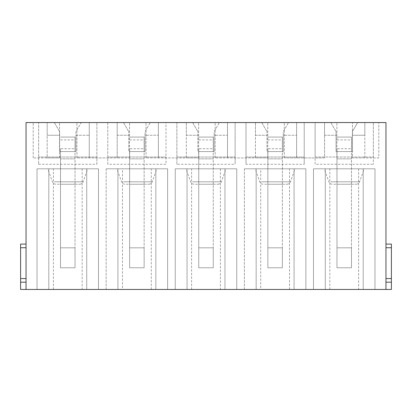 <?xml version="1.0" encoding="UTF-8"?>
<svg xmlns="http://www.w3.org/2000/svg" width="412" height="412" viewBox="0 0 412 412"><rect width="100%" height="100%" fill="white"/><g stroke="black" fill="none" stroke-linecap="round" stroke-linejoin="round"><path stroke-width="0.31" stroke-dasharray="2.06 1.54" d="M38.651 164.275L96.882 164.275L96.882 122.549L81.174 122.549L75.937 131.624L75.937 135.249L89.265 135.249L89.265 122.549L89.265 135.249L75.937 135.249L75.937 151.575L75.937 131.624L81.174 122.549L89.265 122.549L89.265 157.925L89.265 122.549L117.199 122.549L117.199 157.925L129.538 157.925L76.926 157.925L117.199 157.925L117.199 122.549L129.538 122.549L47.174 122.549L47.174 157.925L33.207 157.925L59.513 157.925L47.174 157.925L47.174 122.549L33.207 122.549L59.513 122.549L38.651 122.549L38.651 164.275L38.651 122.549L26.044 122.549L26.044 289.451L26.044 247.725L26.044 289.451L385.956 289.451L385.956 282.194L385.956 289.451L391.4 289.451L391.4 244.095L385.956 244.095L385.956 282.194L385.956 278.563L391.4 278.563L385.956 278.563L385.956 244.095M385.956 278.563L391.4 278.563M26.044 244.095L26.044 247.725L26.044 244.095L20.6 244.095L20.6 289.451L26.044 289.451M26.044 278.563L20.6 278.563M96.882 164.275L96.882 157.018L38.651 157.018L96.882 157.018L96.882 122.549L107.769 122.549L107.769 164.275L166 164.275L166 122.549L176.882 122.549L176.882 164.275L235.118 164.275L235.118 122.549L246 122.549L246 164.275L304.231 164.275L304.231 122.549L330.841 122.549L324.553 122.549L324.553 135.249L324.553 122.549L336.887 122.549L284.28 122.549L324.553 122.549L324.553 157.925L284.28 157.925L324.553 157.925L324.553 122.549L364.826 122.549L364.826 135.249L352.404 135.249L352.404 151.575L352.404 131.624L357.642 122.549L378.793 122.549L352.487 122.549L364.826 122.549L364.826 135.249L352.404 135.249L352.404 131.624L357.642 122.549L385.956 122.549L385.956 289.451M246 164.275L246 122.549L261.723 122.549L255.435 122.549L255.435 135.249L255.435 122.549L267.769 122.549L215.162 122.549L255.435 122.549L255.435 157.925L267.769 157.925L215.162 157.925L255.435 157.925L255.435 122.549L296.614 122.549L296.614 157.925L296.614 122.549L288.524 122.549L304.231 122.549L304.231 164.275M176.882 164.275L176.882 122.549L192.605 122.549L186.317 122.549L186.317 135.249L186.317 122.549L198.651 122.549L146.044 122.549L186.317 122.549L186.317 157.925L198.651 157.925L146.044 157.925L186.317 157.925L186.317 122.549L227.496 122.549L227.496 157.925L227.496 122.549L219.405 122.549L235.118 122.549L235.118 164.275M107.769 164.275L107.769 122.549L123.487 122.549L117.199 122.549L117.199 135.249L117.199 122.549L158.378 122.549L158.378 157.925L158.378 122.549L150.287 122.549L166 122.549L166 164.275M315.118 164.275L315.118 122.549L315.118 157.018L373.349 157.018L373.349 164.275L373.349 122.549L373.349 157.018L315.118 157.018L315.118 164.275L373.349 164.275M82.163 289.451L37.018 289.451L37.018 168.812L98.514 168.812L37.018 168.812L48.807 168.812L37.018 168.812L37.018 289.451L37.018 168.812L37.018 289.451L98.514 289.451L98.514 168.812L86.726 168.812L98.514 168.812L98.514 289.451L82.163 289.451L82.163 168.812M53.369 289.451L53.369 168.812M86.726 289.451L86.726 168.812L86.726 289.451L98.514 289.451L98.514 168.812L98.514 289.451L86.726 289.451M48.807 289.451L48.807 168.812L48.807 289.451L37.018 289.451L48.807 289.451M151.281 168.812L106.136 168.812L167.632 168.812L151.281 168.812L151.281 289.451L122.482 289.451L122.482 168.812M122.482 289.451L167.632 289.451L155.839 289.451L167.632 289.451L167.632 168.812L155.839 168.812L167.632 168.812L167.632 289.451L151.281 289.451M155.839 289.451L155.839 168.812L155.839 289.451M167.632 289.451L167.632 168.812L167.632 289.451M106.136 289.451L106.136 168.812L117.925 168.812L106.136 168.812L106.136 289.451M117.925 289.451L117.925 168.812L117.925 289.451M220.399 289.451L175.249 289.451L175.249 168.812L236.751 168.812L175.249 168.812L187.043 168.812L175.249 168.812L175.249 289.451L175.249 168.812L175.249 289.451L236.751 289.451L236.751 168.812L224.957 168.812L236.751 168.812L236.751 289.451L220.399 289.451L220.399 168.812M191.601 289.451L191.601 168.812M224.957 289.451L224.957 168.812L224.957 289.451L236.751 289.451L236.751 168.812L236.751 289.451L224.957 289.451M187.043 289.451L187.043 168.812L187.043 289.451L175.249 289.451L187.043 289.451M289.518 168.812L244.368 168.812L305.864 168.812L289.518 168.812L289.518 289.451L260.719 289.451L260.719 168.812M260.719 289.451L305.864 289.451L294.075 289.451L305.864 289.451L305.864 168.812L294.075 168.812L305.864 168.812L305.864 289.451L289.518 289.451M294.075 289.451L294.075 168.812L294.075 289.451M305.864 289.451L305.864 168.812L305.864 289.451M244.368 289.451L244.368 168.812L256.161 168.812L244.368 168.812L244.368 289.451M256.161 289.451L256.161 168.812L256.161 289.451M358.631 289.451L313.486 289.451L313.486 168.812L374.982 168.812L313.486 168.812L325.274 168.812L313.486 168.812L313.486 289.451L313.486 168.812L313.486 289.451L374.982 289.451L374.982 168.812L363.193 168.812L374.982 168.812L374.982 289.451L358.631 289.451L358.631 168.812M329.837 289.451L329.837 168.812M363.193 289.451L363.193 168.812L363.193 289.451L374.982 289.451L374.982 168.812L374.982 289.451L363.193 289.451M325.274 289.451L325.274 168.812L325.274 289.451L313.486 289.451L325.274 289.451M364.826 157.925L364.826 122.549L364.826 157.925L378.793 157.925L378.793 122.549L378.793 157.925L352.487 157.925L352.487 122.549L352.487 157.925L364.826 157.925M352.404 151.575L336.079 151.575L336.079 131.624L336.079 151.575L352.404 151.575M324.553 135.249L336.079 135.249L324.553 135.249M336.887 157.925L336.887 122.549L336.887 157.925M284.28 157.925L284.28 122.549L284.28 157.925M283.286 151.575L283.286 135.249L296.614 135.249L283.286 135.249L283.286 131.624L288.524 122.549L283.286 131.624L283.286 151.575L266.961 151.575L266.961 131.624L266.961 151.575L283.286 151.575M255.435 135.249L266.961 135.249L255.435 135.249M267.769 157.925L267.769 122.549L267.769 157.925M215.162 157.925L215.162 122.549L215.162 157.925M214.168 151.575L214.168 135.249L227.496 135.249L214.168 135.249L214.168 131.624L219.405 122.549L214.168 131.624L214.168 151.575L197.842 151.575L197.842 131.624L197.842 151.575L214.168 151.575M186.317 135.249L197.842 135.249L186.317 135.249M198.651 157.925L198.651 122.549L198.651 157.925M146.044 157.925L146.044 122.549L146.044 157.925M145.055 151.575L145.055 135.249L158.378 135.249L145.055 135.249L145.055 131.624L150.287 122.549L145.055 131.624L145.055 151.575L128.724 151.575L128.724 131.624L128.724 151.575L145.055 151.575M117.199 135.249L128.724 135.249L117.199 135.249M129.538 157.925L129.538 122.549L129.538 157.925M76.926 157.925L76.926 122.549L76.926 157.925M75.937 151.575L59.611 151.575L59.611 131.624L59.611 151.575L75.937 151.575M47.174 135.249L59.611 135.249L47.174 135.249L47.174 122.549L47.174 135.249M59.513 157.925L59.513 122.549L59.513 157.925M33.207 157.925L33.207 122.549L33.207 157.925M54.374 122.549L59.611 131.624L54.374 122.549M330.841 122.549L336.079 131.624L330.841 122.549M107.769 157.018L166 157.018L107.769 157.018M176.882 157.018L235.118 157.018L176.882 157.018M246 157.018L304.231 157.018L246 157.018M85.279 168.812L47.813 168.812L85.279 168.812M154.397 168.812L116.931 168.812L154.397 168.812M223.51 168.812L186.044 168.812L223.51 168.812M292.628 168.812L255.162 168.812L292.628 168.812M361.746 168.812L324.28 168.812L361.746 168.812M336.975 148.732L336.975 267.769L336.975 151.575L336.975 184.231L351.488 184.231L336.975 184.231L336.975 158.836L351.488 158.836L336.975 158.836L336.975 151.575L351.488 151.575L336.975 151.575L351.488 151.575L351.488 137.067L336.975 137.067L351.488 137.067L351.488 247.813L351.488 151.575L336.975 151.575L336.975 148.732L351.488 148.732M267.862 148.732L267.862 267.769L267.862 151.575L267.862 184.231L282.375 184.231L267.862 184.231L267.862 158.836L282.375 158.836L267.862 158.836L267.862 151.575L282.375 151.575L267.862 151.575L282.375 151.575L282.375 137.067L267.862 137.067L282.375 137.067L282.375 247.813L282.375 151.575L267.862 151.575L267.862 148.732L282.375 148.732M261.723 122.549L266.961 131.624L261.723 122.549M198.744 148.732L198.744 267.769L198.744 151.575L198.744 184.231L213.256 184.231L198.744 184.231L198.744 158.836L213.256 158.836L198.744 158.836L198.744 151.575L213.256 151.575L198.744 151.575L213.256 151.575L213.256 137.067L198.744 137.067L213.256 137.067L213.256 247.813L213.256 151.575L198.744 151.575L198.744 148.732L213.256 148.732M192.605 122.549L197.842 131.624L192.605 122.549M129.625 148.732L129.625 267.769L129.625 151.575L129.625 184.231L144.138 184.231L129.625 184.231L129.625 158.836L144.138 158.836L129.625 158.836L129.625 151.575L144.138 151.575L129.625 151.575L144.138 151.575L144.138 137.067L129.625 137.067L144.138 137.067L144.138 247.813L144.138 151.575L129.625 151.575L129.625 148.732L144.138 148.732M123.487 122.549L128.724 131.624L123.487 122.549M60.513 148.732L60.513 267.769L60.513 151.575L60.513 184.231L75.025 184.231L60.513 184.231L60.513 158.836L75.025 158.836L60.513 158.836L60.513 151.575L75.025 151.575L60.513 151.575L75.025 151.575L75.025 137.067L60.513 137.067L75.025 137.067L75.025 247.813L75.025 151.575L60.513 151.575L60.513 148.732L75.025 148.732M57.283 184.231L79.712 184.231L57.283 184.231M126.402 184.231L148.83 184.231L126.402 184.231M195.515 184.231L217.948 184.231L195.515 184.231M264.633 184.231L287.061 184.231L264.633 184.231M333.751 184.231L356.179 184.231L333.751 184.231M60.513 139.915L75.025 139.915M60.513 247.813L75.025 247.813L75.025 267.769L75.025 247.813L60.513 247.813M60.513 267.769L75.025 267.769L60.513 267.769M129.625 139.915L144.138 139.915M129.625 247.813L144.138 247.813L144.138 267.769L144.138 247.813L129.625 247.813M129.625 267.769L144.138 267.769L129.625 267.769M198.744 139.915L213.256 139.915M198.744 247.813L213.256 247.813L213.256 267.769L213.256 247.813L198.744 247.813M198.744 267.769L213.256 267.769L198.744 267.769M267.862 139.915L282.375 139.915M267.862 247.813L282.375 247.813L282.375 267.769L282.375 247.813L267.862 247.813M267.862 267.769L282.375 267.769L267.862 267.769M336.975 139.915L351.488 139.915M336.975 247.813L351.488 247.813L351.488 267.769L351.488 247.813L336.975 247.813M336.975 267.769L351.488 267.769L336.975 267.769M385.956 247.725L391.4 247.725M385.956 282.194L391.4 282.194M26.044 282.194L20.6 282.194M26.044 247.725L20.6 247.725M54.281 181.81L83.131 181.81L54.281 181.81M123.399 181.81L152.249 181.81L123.399 181.81M192.512 181.81L221.368 181.81L192.512 181.81M261.63 181.81L290.486 181.81L261.63 181.81M330.748 181.81L359.599 181.81L330.748 181.81M79.712 184.231C81.365 184.149 82.503 183.34 83.131 181.81L87.72 168.812M55.821 184.231C54.168 184.149 53.03 183.34 52.401 181.81L47.813 168.812M148.83 184.231C150.478 184.149 151.621 183.34 152.249 181.81L156.838 168.812M124.939 184.231C123.286 184.149 122.148 183.34 121.514 181.81L116.931 168.812M217.948 184.231C219.596 184.149 220.739 183.34 221.368 181.81L225.956 168.812M194.052 184.231C192.404 184.149 191.261 183.34 190.632 181.81L186.044 168.812M287.061 184.231C288.714 184.149 289.852 183.34 290.486 181.81L295.069 168.812M263.17 184.231C261.522 184.149 260.379 183.34 259.751 181.81L255.162 168.812M356.179 184.231C357.832 184.149 358.97 183.34 359.599 181.81L364.187 168.812M332.288 184.231C330.635 184.149 329.497 183.34 328.869 181.81L324.28 168.812"/><path stroke-width="0.62" d="M26.044 282.194L20.6 282.194L20.6 289.451L26.044 289.451L26.044 122.549L385.956 122.549L385.956 289.451L391.4 289.451L391.4 278.563L385.956 278.563M385.956 247.725L391.4 247.725L391.4 244.095L385.956 244.095M391.4 247.725L391.4 278.563M20.6 282.194L20.6 244.095L26.044 244.095M26.044 278.563L20.6 278.563M26.044 289.451L385.956 289.451M385.956 282.194L391.4 282.194M26.044 247.725L20.6 247.725"/></g></svg>
